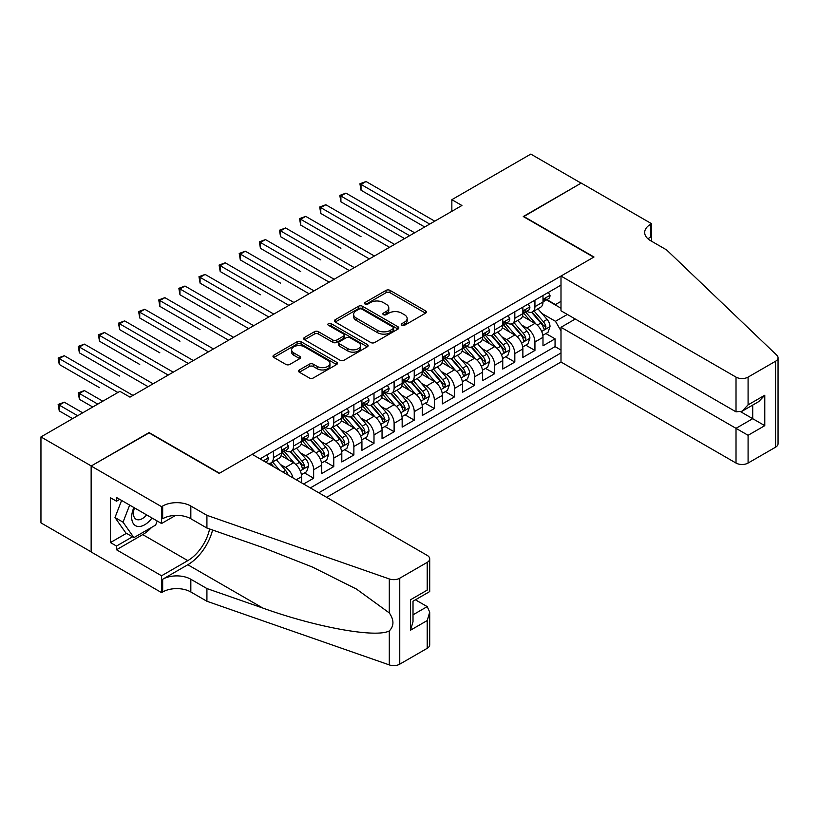 <?xml version="1.0" encoding="UTF-8"?>
<svg xmlns="http://www.w3.org/2000/svg" width="819" height="819" viewBox="0 0 819 819"><rect width="100%" height="100%" fill="white"/><g stroke="black" fill="none" stroke-linecap="round" stroke-linejoin="round"><path stroke-width="1.23" d="M401.822 325.276A1.955 1.126 0 0 0 404.586 325.276L425.563 313.165A2.795 1.607 0 0 0 426.382 312.029A2.795 1.607 0 0 0 425.563 310.882L390.018 290.366A2.795 1.607 0 0 0 386.066 290.366L365.09 302.477A1.955 1.126 0 0 0 364.516 303.276A1.955 1.126 0 0 0 365.09 304.074A1.955 1.126 0 0 0 367.854 304.074L370.567 302.508A8.937 5.16 0 0 1 383.21 302.508L386.169 304.218A8.937 5.16 0 0 1 388.79 307.862A8.937 5.16 0 0 1 386.169 311.507L383.456 313.083A1.955 1.126 0 0 0 382.882 313.882A1.955 1.126 0 0 0 383.456 314.68A1.955 1.126 0 0 0 386.22 314.68L388.933 313.104A8.937 5.16 0 0 1 401.576 313.104L404.535 314.813A8.937 5.16 0 0 1 407.156 318.468A8.937 5.16 0 0 1 404.535 322.113L401.822 323.679A1.955 1.126 0 0 0 401.249 324.478A1.955 1.126 0 0 0 401.822 325.276L401.822 323.679M299.385 369.942A2.795 1.607 0 0 0 298.566 371.079A2.795 1.607 0 0 0 299.385 372.225L309.357 377.979A2.795 1.607 0 0 0 313.298 377.979L336.609 364.527A2.795 1.607 0 0 0 337.418 363.38A2.795 1.607 0 0 0 336.609 362.244L301.064 341.728A2.795 1.607 0 0 0 297.113 341.728L273.812 355.18A2.795 1.607 0 0 0 272.993 356.316A2.795 1.607 0 0 0 273.812 357.453L285.851 364.414A2.795 1.607 0 0 0 289.803 364.414L299.774 358.65A2.795 1.607 0 0 0 300.593 357.514A2.795 1.607 0 0 0 299.774 356.378L293.806 352.928A7.473 4.31 0 0 1 291.615 349.877A7.473 4.31 0 0 1 296.222 345.894A7.473 4.31 0 0 1 304.371 346.826L327.764 360.34A7.473 4.31 0 0 1 329.955 363.38A7.473 4.31 0 0 1 325.348 367.373A7.473 4.31 0 0 1 317.199 366.431L313.298 364.179A2.795 1.607 0 0 0 309.357 364.179L299.385 369.942L299.385 372.225L309.357 366.502L309.357 364.179M149.078 432.913L91.247 465.96L40.95 436.926L40.95 522.87L91.144 551.852M149.078 432.565L219.492 473.218L593.683 257.176L523.269 216.533L581.111 183.139L530.814 154.095L451.853 199.682L451.853 211.302M40.95 436.926L119.912 391.328L129.975 397.143L461.916 205.497L451.853 199.682M370.772 342.526A2.795 1.607 0 0 0 374.713 342.526L398.014 329.064A2.795 1.607 0 0 0 398.833 327.928A2.795 1.607 0 0 0 398.014 326.791L362.469 306.265A2.795 1.607 0 0 0 358.527 306.265L335.227 319.717A2.795 1.607 0 0 0 334.408 320.864A2.795 1.607 0 0 0 335.227 322L370.772 342.526M329.187 325.696A1.955 1.126 0 0 1 331.173 325.972L331.173 323.648L367.311 344.512A2.795 1.607 0 0 1 368.13 345.659A2.795 1.607 0 0 1 367.311 346.795L344.011 360.247A2.795 1.607 0 0 1 340.059 360.247L304.514 339.731L304.514 337.448A2.795 1.607 0 0 0 303.695 338.585A2.795 1.607 0 0 0 304.514 339.731M304.514 337.448L314.486 331.695A2.795 1.607 0 0 1 318.437 331.695L332.852 340.018A2.795 1.607 0 0 0 336.804 340.018L343.417 336.189A2.795 1.607 0 0 0 344.236 335.053A2.795 1.607 0 0 0 343.417 333.917L328.409 325.245A1.955 1.126 0 0 1 327.835 324.447A1.955 1.126 0 0 1 329.043 323.413A1.955 1.126 0 0 1 331.173 323.648M303.593 484.019L313.646 478.214L304.494 472.932M300.553 452.876L305.6 455.794A11.384 6.572 60 0 1 313.646 469.737L321.693 465.09L321.693 473.566L333.763 466.595L324.611 461.312M320.669 441.267L325.716 444.185A11.384 6.572 60 0 1 333.763 458.118L341.81 453.47L341.81 461.957L353.88 454.985L344.727 449.703M340.786 429.647L345.833 432.565A11.384 6.572 60 0 1 353.88 446.509L361.926 441.861L361.926 450.337L373.996 443.366L364.844 438.083M360.903 418.038L365.95 420.956A11.384 6.572 60 0 1 373.996 434.889L382.043 430.241L382.043 438.718L394.113 431.756L384.961 426.474M381.019 406.419L386.066 409.336A11.384 6.572 60 0 1 394.113 423.28L402.16 418.632L402.16 427.108L414.24 420.137L405.077 414.854M401.136 394.809L406.183 397.727A11.384 6.572 60 0 1 414.24 411.66L422.287 407.012L422.287 415.489L434.357 408.527L425.194 403.235M421.253 383.19L426.31 386.107A11.384 6.572 60 0 1 434.357 400.041L442.403 395.403L442.403 403.88L454.473 396.908L445.321 391.625M441.369 371.58L446.427 374.488A11.384 6.572 60 0 1 454.473 388.431L462.52 383.783L462.52 392.26L474.59 385.299L465.438 380.006M461.486 359.961L466.543 362.878A11.384 6.572 60 0 1 474.59 376.812L482.637 372.174L482.637 380.651L494.707 373.679L485.554 368.396M481.613 348.341L486.66 351.259A11.384 6.572 60 0 1 494.707 365.202L502.753 360.555L502.753 369.031L514.823 362.059L505.671 356.777M501.73 336.732L506.777 339.65A11.384 6.572 60 0 1 514.823 353.583L522.87 348.935L522.87 357.422L534.94 350.45L534.94 341.973A11.384 6.572 -120 0 0 526.893 328.03L521.846 325.112M525.788 345.168L534.94 350.45M301.576 482.862L301.576 476.699A11.384 6.572 -120 0 0 293.53 462.766L281.091 455.579M293.059 477.938A11.384 6.572 60 0 0 285.483 467.414L280.426 464.496M321.693 465.09A11.384 6.572 -120 0 0 313.646 451.146L301.208 443.97M341.81 453.47A11.384 6.572 -120 0 0 333.763 439.537L321.324 432.35M361.926 441.861A11.384 6.572 -120 0 0 353.88 427.917L341.441 420.741M382.043 430.241A11.384 6.572 -120 0 0 373.996 416.308L361.558 409.121M402.16 418.632A11.384 6.572 -120 0 0 394.113 404.688L381.674 397.512M422.287 407.012A11.384 6.572 -120 0 0 414.24 393.079L401.791 385.892M442.403 395.403A11.384 6.572 -120 0 0 434.357 381.459L421.908 374.283M462.52 383.783A11.384 6.572 -120 0 0 454.473 369.85L442.025 362.663M482.637 372.174A11.384 6.572 -120 0 0 474.59 358.231L462.151 351.044M502.753 360.555A11.384 6.572 -120 0 0 494.707 346.621L482.268 339.435M522.87 348.935A11.384 6.572 -120 0 0 514.823 335.002L502.385 327.815M326.627 497.317L560.995 362.008L736.015 463.052L736.015 428.327L752.712 418.683L752.712 405.077M318.775 492.792L560.995 352.948M560.995 285.114L260.032 458.875M285.381 450.624L285.483 450.685A11.384 6.572 60 0 0 291.175 451.249L299.222 446.601A11.384 6.572 -120 0 0 301.576 441.39L301.576 434.889M305.497 439.015L305.6 439.066A11.384 6.572 60 0 0 311.292 439.639L319.338 434.991A11.384 6.572 -120 0 0 321.693 429.78L321.693 423.269M325.614 427.395L325.716 427.457A11.384 6.572 60 0 0 331.408 428.02L339.455 423.372A11.384 6.572 -120 0 0 341.81 418.161L341.81 411.66M345.731 415.776L345.833 415.837A11.384 6.572 60 0 0 351.525 416.4L359.572 411.762A11.384 6.572 -120 0 0 361.926 406.552L361.926 400.041M365.847 404.166L365.95 404.228A11.384 6.572 60 0 0 371.642 404.791L379.688 400.143A11.384 6.572 -120 0 0 382.043 394.932L382.043 388.431M385.964 392.547L386.066 392.608A11.384 6.572 60 0 0 391.758 393.171L399.805 388.534A11.384 6.572 -120 0 0 402.16 383.323L402.16 376.812M406.081 380.937L406.183 380.999A11.384 6.572 60 0 0 411.875 381.562L419.922 376.914A11.384 6.572 -120 0 0 422.287 371.703L422.287 365.202M426.197 369.318L426.31 369.379A11.384 6.572 60 0 0 431.992 369.942L440.038 365.294A11.384 6.572 -120 0 0 442.403 360.094L442.403 353.583M446.314 357.708L446.427 357.77A11.384 6.572 60 0 0 452.108 358.333L460.165 353.685A11.384 6.572 -120 0 0 462.52 348.474L462.52 341.973M466.431 346.089L466.543 346.15A11.384 6.572 60 0 0 472.235 346.713L480.282 342.066A11.384 6.572 -120 0 0 482.637 336.855L482.637 330.354M486.558 334.48L486.66 334.541A11.384 6.572 60 0 0 492.352 335.104L500.399 330.456A11.384 6.572 -120 0 0 502.753 325.245L502.753 318.745M506.674 322.86L506.777 322.921A11.384 6.572 60 0 0 512.469 323.485L520.515 318.837A11.384 6.572 -120 0 0 522.87 313.626L522.87 307.125M310.329 487.909L555.057 346.621L555.057 338.831L542.987 345.802L542.987 337.326A11.384 6.572 -120 0 0 534.94 323.382L522.502 316.206M526.791 311.251L526.893 311.302A11.384 6.572 -120 0 0 532.585 311.875A11.384 6.572 -120 0 0 534.94 306.664L534.94 300.153M532.585 311.875L540.632 307.227A11.384 6.572 -120 0 0 542.987 302.016L542.987 295.505M261.343 459.633L261.343 458.118M273.413 451.146L273.413 457.657A11.384 6.572 60 0 1 271.058 462.868A11.384 6.572 60 0 1 267.547 463.216M271.058 462.868L279.105 458.22A11.384 6.572 -120 0 0 281.46 453.009L281.46 446.509M293.53 439.537L293.53 446.038A11.384 6.572 60 0 1 291.175 451.249M313.646 427.917L313.646 434.428A11.384 6.572 60 0 1 311.292 439.639M333.763 416.308L333.763 422.809A11.384 6.572 60 0 1 331.408 428.02M353.88 404.688L353.88 411.199A11.384 6.572 60 0 1 351.525 416.4M373.996 393.079L373.996 399.58A11.384 6.572 60 0 1 371.642 404.791M394.113 381.459L394.113 387.96A11.384 6.572 60 0 1 391.758 393.171M414.24 369.85L414.24 376.351A11.384 6.572 60 0 1 411.875 381.562M434.357 358.231L434.357 364.731A11.384 6.572 60 0 1 431.992 369.942M454.473 346.611L454.473 353.122A11.384 6.572 60 0 1 452.108 358.333M474.59 335.002L474.59 341.503A11.384 6.572 60 0 1 472.235 346.713M494.707 323.382L494.707 329.893A11.384 6.572 60 0 1 492.352 335.104M514.823 311.773L514.823 318.274A11.384 6.572 60 0 1 512.469 323.485M514.823 353.583L514.823 362.059M494.707 365.202L494.707 373.679M474.59 376.812L474.59 385.299M454.473 388.431L454.473 396.908M434.357 400.041L434.357 408.527M414.24 411.66L414.24 420.137M394.113 423.28L394.113 431.756M373.996 434.889L373.996 443.366M353.88 446.509L353.88 454.985M333.763 458.118L333.763 466.595M313.646 469.737L313.646 478.214M560.995 330.876L555.466 321.294L541.963 313.503M555.466 321.294L567.332 314.445M546.508 299.867L560.995 308.231M546.908 299.631L555.466 304.566L560.995 301.372M545.904 333.548L555.057 338.831M555.057 346.621L560.995 350.041M402.6 325.552L404.535 324.437A8.937 5.16 0 0 0 407.156 320.792L407.156 318.468M388.79 307.862L388.79 310.186A8.937 5.16 0 0 1 386.169 313.831L384.234 314.946M425.532 313.186L390.018 292.69A2.795 1.607 0 0 0 386.066 292.69L365.868 304.351M397.983 329.095L362.469 308.589A2.795 1.607 0 0 0 358.527 308.589L335.258 322.021M393.079 328.726A1.955 1.126 0 0 0 393.652 327.928A1.955 1.126 0 0 0 393.079 327.129L361.885 309.121A1.955 1.126 0 0 0 359.111 309.121L356.255 310.77A8.937 5.16 0 0 0 353.634 314.414A8.937 5.16 0 0 0 356.255 318.069L377.579 330.385A8.937 5.16 0 0 0 390.213 330.385L393.079 328.726L393.079 331.05A1.955 1.126 0 0 0 393.652 330.252L393.652 327.928M353.634 314.414L353.634 316.738A8.937 5.16 0 0 0 356.255 320.393L356.255 318.069M393.079 331.05L390.213 332.698A8.937 5.16 0 0 1 377.579 332.698L356.255 320.393M304.555 339.752L314.486 334.019L314.486 331.695M344.236 335.053L344.236 337.377A2.795 1.607 0 0 1 343.417 338.513L336.804 342.332A2.795 1.607 0 0 1 332.852 342.332L318.437 334.019A2.795 1.607 0 0 0 314.486 334.019M331.173 325.972L367.27 346.816M347.809 348.648A7.473 4.31 0 0 0 355.948 349.58A7.473 4.31 0 0 0 360.565 345.598A7.473 4.31 0 0 0 358.374 342.547L350.133 337.786A2.795 1.607 0 0 0 346.181 337.786L339.568 341.605A2.795 1.607 0 0 0 338.749 342.751A2.795 1.607 0 0 0 339.568 343.888L347.809 348.648L347.809 350.972A7.473 4.31 0 0 0 355.948 351.904A7.473 4.31 0 0 0 360.565 347.921L360.565 345.598M338.749 342.751L338.749 345.075A2.795 1.607 0 0 0 339.568 346.212L339.568 343.888M347.809 350.972L339.568 346.212M329.955 363.38L329.955 365.704A7.473 4.31 0 0 1 325.348 369.697A7.473 4.31 0 0 1 317.199 368.755L313.298 366.502A2.795 1.607 0 0 0 309.357 366.502M291.615 349.877L291.615 352.201A7.473 4.31 0 0 0 293.806 355.251L293.806 352.928M299.774 356.378L299.774 358.65L293.806 355.251M336.568 364.547L301.064 344.052A2.795 1.607 0 0 0 297.113 344.052L273.843 357.483M542.823 335.329L548.013 332.33L550.03 326.525A7.535 4.351 -120 0 0 547.092 319.441L537.899 308.804M536.056 324.119L525.552 311.957M530.077 320.577L523.986 313.523A18.069 10.432 -120 0 0 523.423 312.889M361.025 236.681L320.792 213.452L320.792 207.647L325.819 204.74L394.523 244.4M531.562 312.285L540.857 323.044A7.535 4.351 60 0 1 543.54 328.235L544.092 329.136L545.116 328.992L545.956 326.842A7.535 4.351 -120 0 0 543.273 321.652L534.08 311.005M532.104 312.1L542.096 323.669A3.839 2.222 60 0 1 543.069 325.174L545.956 326.842M548.321 292.434L550.03 295.393A7.535 4.351 60 0 1 548.464 298.73L544.645 300.942A7.535 4.351 -120 0 0 545.956 299.201L545.802 298.536M429.729 224.078L361.025 184.418L366.052 181.511L434.756 221.171M543.243 301.29L543.273 301.29A7.535 4.351 -120 0 0 544.645 300.942M544.983 298.638L545.956 299.201C545.485 298.065 544.676 298.526 543.54 300.593A7.535 4.351 60 0 1 542.987 301.668M424.692 226.986L361.025 190.223L361.025 184.418L359.92 183.773L366.052 181.511M361.025 190.223L359.92 183.773M133.876 507.534A18.489 10.678 120 0 0 138.216 526.484A18.489 10.678 120 0 0 152.017 517.997M134.5 507.893A12.664 7.31 120 0 0 136.046 519.226A12.664 7.31 120 0 0 137.899 519.789A12.664 7.31 120 0 0 146.632 514.895M157.207 520.997L155.62 525.081L133.896 537.622L125.85 532.974L114.988 517.526L121.611 500.45M133.896 537.622L123.034 522.174L129.658 505.098M114.988 517.526L123.034 522.174M575.276 319.031L560.995 327.283L748.085 435.298L748.085 463.052L775.552 447.205L775.552 361.251A8.538 4.924 0 0 0 778.05 357.77A8.538 4.924 0 0 0 776.821 355.221L666.615 249.918L650.521 240.632A19.912 11.497 180 0 1 644.686 232.504A19.912 11.497 180 0 1 650.521 224.365L651.627 223.73L581.214 183.077L523.576 216.707M560.995 327.283L560.995 362.008M523.576 216.359L593.99 257.002L560.995 276.054L736.015 377.109A8.538 4.924 0 0 0 748.085 377.109L775.552 361.251M651.627 223.73L651.627 240.571L651.023 240.919M560.995 276.054L560.995 310.78L736.015 411.834L736.015 377.109M778.05 357.77L778.05 443.714A8.538 4.924 180 0 1 775.552 447.205M748.085 463.052A8.538 4.924 180 0 1 736.015 463.052M648.003 238.861A19.912 11.497 180 0 1 650.521 237.09L650.521 224.365M740.847 411.834L764.782 425.655L748.085 435.298M748.085 377.109L748.085 404.862L742.055 411.24L736.015 411.834M748.085 404.862L764.782 395.229L758.752 401.597L742.055 411.24M252.191 454.34L427.211 555.395A8.538 4.924 -0 0 1 429.709 558.875A8.538 4.924 -0 0 1 427.211 562.366L399.754 578.214L399.754 664.168A8.538 4.924 180 0 1 389.301 664.905L206.92 601.269L190.827 591.983A19.912 11.497 -0 0 0 162.664 591.983L161.558 592.618L91.144 551.965L91.144 466.021L148.782 432.739L219.195 473.392L252.191 454.34M206.92 601.269L206.92 588.554L262.848 608.067C316.298 627.334 376.003 638.124 389.301 630.917C394.144 625.951 394.144 619.963 389.301 612.94L356.49 589.086L312.346 567.014L262.848 547.553L206.92 528.04L190.827 518.744A19.912 11.497 -0 0 0 162.664 518.744L162.664 506.029L161.558 506.664L91.144 466.021M206.92 528.04L206.92 515.325L190.827 506.029A19.912 11.497 -0 0 0 162.664 506.029M262.848 608.067L187.807 564.741L162.664 579.258A19.912 11.497 -0 0 1 190.827 579.258L206.92 588.554M427.211 648.31L427.211 620.556L429.709 612.141L429.709 644.829A8.538 4.924 180 0 1 427.211 648.31L399.754 664.168M389.301 612.94L389.301 578.951L206.92 515.325M151.617 527.395A32.002 18.479 -60 0 1 142.741 534.602L116.493 549.764L116.493 546.048L132.494 536.803M119.707 499.355L116.493 501.208L110.452 497.727L110.452 542.557L116.493 546.048M116.493 501.208L116.493 497.491L161.558 523.515L161.558 506.664M161.558 592.618L161.558 575.777L187.807 560.626A32.002 18.479 120 0 0 209.603 528.972M116.493 549.764L161.558 575.777M415.428 599.815L427.211 606.613L429.709 612.141M187.807 564.741A37.06 21.396 120 0 0 212.592 530.016M175.604 515.397L161.558 523.515M389.301 578.951A8.538 4.924 -0 0 0 399.754 578.214M110.452 542.557L126.454 533.323M427.211 620.556L410.514 630.19L413.011 621.785L413.011 601.207L429.709 591.564L429.709 558.875M410.514 630.19L410.514 599.764C413.769 601.637 413.769 601.637 410.514 599.764L427.211 590.12C430.466 592.004 430.466 592.004 427.211 590.12L427.211 562.366M522.706 346.949L527.897 343.949L529.913 338.134A7.535 4.351 -120 0 0 526.975 331.06L517.782 320.413M515.939 335.739L505.436 323.577M509.961 332.197L503.869 325.133A18.069 10.432 -120 0 0 503.306 324.508M340.909 248.3L300.665 225.061L300.665 219.257L305.702 216.359L374.406 256.019M511.445 323.894L520.741 334.654A7.535 4.351 60 0 1 523.423 339.854L523.976 340.745L524.989 340.602L525.839 338.462A7.535 4.351 -120 0 0 523.157 333.261L513.963 322.625M511.988 323.72L521.979 335.288A3.839 2.222 60 0 1 522.942 336.783L525.839 338.462M502.579 358.558L507.78 355.559L509.797 349.754A7.535 4.351 -120 0 0 506.859 342.67L497.665 332.033M495.823 347.348L485.319 335.186M489.844 343.806L483.753 336.752A18.069 10.432 -120 0 0 483.19 336.118M320.792 259.91L280.548 236.681L280.548 230.876L285.585 227.969L354.279 267.639M491.328 335.514L500.624 346.273A7.535 4.351 60 0 1 503.306 351.464L503.859 352.365L504.873 352.221L505.722 350.071A7.535 4.351 -120 0 0 503.04 344.881L493.847 334.234M491.871 335.329L501.863 346.898A3.839 2.222 60 0 1 502.825 348.403L505.722 350.071M482.463 370.178L487.663 367.178L489.68 361.363A7.535 4.351 -120 0 0 486.742 354.289L477.549 343.642M475.706 358.968L465.202 346.806M469.727 355.426L463.626 348.362A18.069 10.432 -120 0 0 463.073 347.737M300.665 271.529L260.432 248.3L260.432 242.485L265.469 239.588L334.162 279.248M471.201 347.123L480.507 357.893A7.535 4.351 60 0 1 483.19 363.083L483.742 363.974L484.756 363.831L485.606 361.691A7.535 4.351 -120 0 0 482.913 356.49L473.73 345.853M471.754 346.949L481.746 358.517A3.839 2.222 60 0 1 482.708 360.022L485.606 361.691M462.346 381.787L467.547 378.787L469.553 372.983A7.535 4.351 -120 0 0 466.625 365.898L457.432 355.262M455.589 370.577L445.086 358.415M449.611 367.045L443.509 359.981A18.069 10.432 -120 0 0 442.956 359.357M280.548 283.139L240.315 259.91L240.315 254.105L245.342 251.198L314.046 290.868M451.085 358.742L460.391 369.502A7.535 4.351 60 0 1 463.073 374.692L463.626 375.593L464.639 375.45L465.489 373.3A7.535 4.351 -120 0 0 462.796 368.11L453.603 357.463M451.638 358.568L461.629 370.127A3.839 2.222 60 0 1 462.592 371.631L465.489 373.3M528.204 304.044L529.913 307.012A7.535 4.351 60 0 1 528.347 310.34L524.529 312.551A7.535 4.351 -120 0 0 525.839 310.81L525.685 310.145M409.613 235.698L340.909 196.028L345.935 193.12L414.639 232.791M523.126 312.909L523.157 312.909A7.535 4.351 -120 0 0 524.529 312.551M524.866 310.258L525.839 310.81C525.368 309.674 524.559 310.145 523.423 312.213A7.535 4.351 60 0 1 522.87 313.278M404.576 238.595L340.909 201.832L340.909 196.028L339.803 195.393L345.935 193.12M340.909 201.832L339.803 195.393M508.087 315.663L509.797 318.622A7.535 4.351 60 0 1 508.23 321.959L504.412 324.17A7.535 4.351 -120 0 0 505.722 322.43L505.569 321.765M389.486 247.307L319.686 207.002L325.819 204.74M503.009 324.519L503.04 324.519A7.535 4.351 -120 0 0 504.412 324.17M504.75 321.867L505.722 322.43C505.251 321.294 504.443 321.754 503.306 323.822A7.535 4.351 60 0 1 502.753 324.897M320.792 213.452L319.686 207.002M487.97 327.272L489.68 330.241A7.535 4.351 60 0 1 488.114 333.579L484.295 335.78A7.535 4.351 -120 0 0 485.606 334.05L485.442 333.374M369.369 258.927L299.559 218.622L305.702 216.359M482.882 336.138L482.913 336.138A7.535 4.351 -120 0 0 484.295 335.78M484.633 333.487L485.606 334.05C485.135 332.913 484.326 333.374 483.19 335.442A7.535 4.351 60 0 1 482.637 336.507M300.665 225.061L299.559 218.622M467.854 338.892L469.553 341.851A7.535 4.351 60 0 1 467.997 345.188L464.178 347.399A7.535 4.351 -120 0 0 465.489 345.659L465.325 344.994M349.252 270.536L279.443 230.231L285.585 227.969M462.766 347.747L462.796 347.747A7.535 4.351 -120 0 0 464.178 347.399M464.516 345.096L465.489 345.659C465.018 344.523 464.209 344.983 463.073 347.051A7.535 4.351 60 0 1 462.52 348.126M280.548 236.681L279.443 230.231M442.229 393.407L447.43 390.407L449.436 384.592A7.535 4.351 -120 0 0 446.509 377.518L437.315 366.871M435.473 382.197L424.969 370.034M429.494 378.654L423.392 371.591A18.069 10.432 -120 0 0 422.839 370.966M260.432 294.758L220.198 271.529L220.198 265.714L225.225 262.817L293.929 302.477M430.968 370.352L440.264 381.122A7.535 4.351 60 0 1 442.956 386.312L443.509 387.203L444.522 387.059L445.372 384.92A7.535 4.351 -120 0 0 442.68 379.729L433.486 369.082M431.521 370.178L441.502 381.746A3.839 2.222 60 0 1 442.475 383.251L445.372 384.92M447.727 350.512L449.436 353.47A7.535 4.351 60 0 1 447.88 356.808L444.062 359.009A7.535 4.351 -120 0 0 445.372 357.279L445.208 356.603M329.136 282.156L259.326 241.851L265.469 239.588M442.649 359.367L442.68 359.367A7.535 4.351 -120 0 0 444.062 359.009M444.4 356.715L445.372 357.279C444.891 356.142 444.093 356.603 442.956 358.671A7.535 4.351 60 0 1 442.403 359.746M260.432 248.3L259.326 241.851M422.113 405.016L427.313 402.016L429.32 396.212A7.535 4.351 -120 0 0 426.382 389.138L417.199 378.491M415.356 393.816L404.852 381.644M409.377 390.274L403.276 383.21A18.069 10.432 -120 0 0 402.713 382.586M240.315 306.367L200.082 283.139L200.082 277.334L205.108 274.426L273.812 314.097M410.851 381.971L420.147 392.731A7.535 4.351 60 0 1 422.839 397.932L423.382 398.822L424.406 398.679L425.256 396.529A7.535 4.351 -120 0 0 422.563 391.339L413.37 380.702M411.404 381.797L421.386 393.355A3.839 2.222 60 0 1 422.358 394.86L425.256 396.529M427.61 362.121L429.32 365.079A7.535 4.351 60 0 1 427.764 368.417L423.935 370.628A7.535 4.351 -120 0 0 425.256 368.888L425.092 368.222M309.019 293.765L239.209 253.46L245.342 251.198M422.532 370.976L422.563 370.976A7.535 4.351 -120 0 0 423.935 370.628M424.283 368.325L425.256 368.888C424.774 367.751 423.976 368.222 422.839 370.28A7.535 4.351 60 0 1 422.287 371.355M240.315 259.91L239.209 253.46M401.996 416.636L407.197 413.636L409.203 407.831A7.535 4.351 -120 0 0 406.265 400.747L397.082 390.11M395.239 405.425L384.725 393.263M389.26 401.883L383.159 394.83A18.069 10.432 -120 0 0 382.596 394.195M220.198 317.987L179.965 294.758L179.965 288.943L184.992 286.046L253.695 325.706M390.735 393.581L400.03 404.351A7.535 4.351 60 0 1 402.723 409.541L403.265 410.432L404.289 410.288L405.139 408.149A7.535 4.351 -120 0 0 402.446 402.958L393.253 392.311M391.277 393.407L401.269 404.975A3.839 2.222 60 0 1 402.242 406.48L405.139 408.149M407.493 373.74L409.203 376.699A7.535 4.351 60 0 1 407.647 380.036L403.818 382.238A7.535 4.351 -120 0 0 405.139 380.507L404.975 379.832M288.902 305.385L219.093 265.08L225.225 262.817M402.416 382.596L402.446 382.596A7.535 4.351 -120 0 0 403.818 382.238M404.156 379.944L405.139 380.507C404.658 379.371 403.859 379.832 402.723 381.9A7.535 4.351 60 0 1 402.16 382.975M220.198 271.529L219.093 265.08M381.879 428.255L387.08 425.245L389.086 419.441A7.535 4.351 -120 0 0 386.148 412.366L376.955 401.719M375.122 417.045L364.609 404.883M369.144 413.503L363.042 406.439A18.069 10.432 -120 0 0 362.479 405.814M200.082 329.596L159.848 306.367L159.848 300.563L164.875 297.655L233.579 337.326M370.618 405.2L379.914 415.96A7.535 4.351 60 0 1 382.606 421.161L383.149 422.051L384.172 421.908L385.012 419.758A7.535 4.351 -120 0 0 382.33 414.568L373.136 403.931M371.161 405.026L381.152 416.584A3.839 2.222 60 0 1 382.125 418.089L385.012 419.758M387.377 385.35L389.086 388.308A7.535 4.351 60 0 1 387.53 391.646L383.702 393.857A7.535 4.351 -120 0 0 385.012 392.117L384.858 391.451M268.786 316.994L198.976 276.699L205.108 274.426M382.299 394.205L382.33 394.205A7.535 4.351 -120 0 0 383.702 393.857M384.039 391.554L385.012 392.117C384.541 390.98 383.742 391.451 382.606 393.509A7.535 4.351 60 0 1 382.043 394.584M200.082 283.139L198.976 276.699M361.763 439.864L366.963 436.865L368.97 431.06A7.535 4.351 -120 0 0 366.032 423.976L356.838 413.339M354.996 428.654L344.492 416.492M349.017 425.112L342.926 418.059A18.069 10.432 -120 0 0 342.362 417.424M179.965 341.216L139.732 317.987L139.732 312.182L144.758 309.275L213.462 348.935M350.501 416.81L359.797 427.579A7.535 4.351 60 0 1 362.489 432.77L363.032 433.661L364.056 433.517L364.895 431.378A7.535 4.351 -120 0 0 362.213 426.187L353.02 415.54M351.044 416.636L361.036 428.204A3.839 2.222 60 0 1 362.008 429.709L364.895 431.378M367.26 396.969L368.97 399.928A7.535 4.351 60 0 1 367.414 403.265L363.585 405.466A7.535 4.351 -120 0 0 364.895 403.736L364.742 403.061M248.669 328.614L178.859 288.308L184.992 286.046M362.182 405.825L362.213 405.825A7.535 4.351 -120 0 0 363.585 405.466M363.923 403.173L364.895 403.736C364.424 402.6 363.616 403.061 362.489 405.129A7.535 4.351 60 0 1 361.926 406.204M179.965 294.758L178.859 288.308M341.646 451.484L346.836 448.474L348.853 442.669A7.535 4.351 -120 0 0 345.915 435.595L336.722 424.948M334.879 440.274L324.375 428.112M328.9 436.732L322.809 429.668A18.069 10.432 -120 0 0 322.246 429.043M159.848 352.835L119.615 329.596L119.615 323.792L124.642 320.884L193.345 360.555M330.385 428.429L339.68 439.189A7.535 4.351 60 0 1 342.362 444.389L342.915 445.28L343.939 445.137L344.779 442.997A7.535 4.351 -120 0 0 342.096 437.796L332.903 427.16M330.927 428.255L340.919 439.823A3.839 2.222 60 0 1 341.881 441.318L344.779 442.997M347.143 408.579L348.853 411.547A7.535 4.351 60 0 1 347.287 414.875L343.468 417.086A7.535 4.351 -120 0 0 344.779 415.346L344.625 414.68M228.552 340.223L158.743 299.928L164.875 297.655M342.066 417.434L342.096 417.434A7.535 4.351 -120 0 0 343.468 417.086M343.806 414.783L344.779 415.346C344.308 414.209 343.499 414.68 342.362 416.738A7.535 4.351 60 0 1 341.81 417.813M159.848 306.367L158.743 299.928M321.529 463.093L326.72 460.094L328.736 454.289A7.535 4.351 -120 0 0 325.798 447.205L316.605 436.568M314.762 451.883L304.258 439.721M308.783 448.341L302.692 441.287A18.069 10.432 -120 0 0 302.129 440.653M139.732 364.445L99.488 341.216L99.488 335.411L104.525 332.504L173.229 372.164M310.268 440.038L319.564 450.808A7.535 4.351 60 0 1 322.246 455.999L322.799 456.9L323.812 456.756L324.662 454.606A7.535 4.351 -120 0 0 321.98 449.416L312.786 438.769M310.81 439.864L320.802 451.433A3.839 2.222 60 0 1 321.765 452.938L324.662 454.606M327.027 420.198L328.736 423.157A7.535 4.351 60 0 1 327.17 426.494L323.351 428.695A7.535 4.351 -120 0 0 324.662 426.965L324.508 426.3M208.425 351.842L138.626 311.537L144.758 309.275M321.949 429.054L321.98 429.054A7.535 4.351 -120 0 0 323.351 428.695M323.689 426.402L324.662 426.965C324.191 425.829 323.382 426.289 322.246 428.357A7.535 4.351 60 0 1 321.693 429.432M139.732 317.987L138.626 311.537M301.402 474.713L306.603 471.713L308.62 465.898A7.535 4.351 -120 0 0 305.682 458.824L296.488 448.177M294.645 463.503L284.142 451.341M288.667 459.961L282.575 452.897A18.069 10.432 -120 0 0 282.012 452.272M119.615 376.064L79.371 352.825L79.371 347.021L84.408 344.123L153.102 383.783M290.151 451.658L299.447 462.418A7.535 4.351 60 0 1 302.129 467.618L302.682 468.509L303.695 468.366L304.545 466.226A7.535 4.351 -120 0 0 301.853 461.025L292.67 450.389M290.694 451.484L300.686 463.052A3.839 2.222 60 0 1 301.648 464.547L304.545 466.226M306.91 431.808L308.62 434.776A7.535 4.351 60 0 1 307.053 438.104L303.235 440.315A7.535 4.351 -120 0 0 304.545 438.574L304.392 437.909M188.309 363.462L118.499 323.157L124.642 320.884M301.832 440.673L301.853 440.673A7.535 4.351 -120 0 0 303.235 440.315M303.573 438.011L304.545 438.574C304.074 437.438 303.265 437.909 302.129 439.977A7.535 4.351 60 0 1 301.576 441.042M119.615 329.596L118.499 323.157M288.104 475.081A7.535 4.351 -120 0 0 285.565 470.434L276.372 459.797M99.488 387.674L59.255 364.445L59.255 358.64L64.291 355.733L132.985 395.403M279.607 470.178L272.553 461.998M270.577 463.093L273.781 466.81M270.024 463.278L272.389 466.011M286.793 443.427L288.503 446.386A7.535 4.351 60 0 1 286.937 449.723L283.118 451.934A7.535 4.351 -120 0 0 284.428 450.194L284.265 449.529M168.192 375.071L98.382 334.766L104.525 332.504M281.705 452.283L281.736 452.283A7.535 4.351 -120 0 0 283.118 451.934M283.456 449.631L284.428 450.194C283.958 449.058 283.149 449.518 282.012 451.586A7.535 4.351 60 0 1 281.46 452.661M99.488 341.216L98.382 334.766M102.815 401.208L84.408 390.581L79.371 393.478L79.371 399.293L92.752 407.012M79.371 399.293L78.266 392.844L97.778 404.105M78.266 392.844L84.408 390.581M266.666 455.036L268.376 458.005A7.535 4.351 60 0 1 266.82 461.343L265.561 462.07M148.075 386.691L78.266 346.386L84.408 344.123M79.371 352.825L78.266 346.386M82.699 412.817L64.291 402.19L59.255 405.098L59.255 410.903L72.635 418.632M59.255 410.903L58.149 404.463L77.662 415.724M58.149 404.463L64.291 402.19M117.905 392.496L58.149 357.995L64.291 355.733M59.255 364.445L58.149 357.995M285.483 467.414L293.53 462.766M305.6 455.794L313.646 451.146M325.716 444.185L333.763 439.537M345.833 432.565L353.88 427.917M365.95 420.956L373.996 416.308M386.066 409.336L394.113 404.688M406.183 397.727L414.24 393.079M426.31 386.107L434.357 381.459M446.427 374.488L454.473 369.85M466.543 362.878L474.59 358.231M486.66 351.259L494.707 346.621M506.777 339.65L514.823 335.002M526.893 328.03L534.94 323.382M534.94 306.664L542.987 302.016M273.413 457.657L281.46 453.009M293.53 446.038L301.576 441.39M313.646 434.428L321.693 429.78M333.763 422.809L341.81 418.161M353.88 411.199L361.926 406.552M373.996 399.58L382.043 394.932M394.113 387.96L402.16 383.323M414.24 376.351L422.287 371.703M434.357 364.731L442.403 360.094M454.473 353.122L462.52 348.474M474.59 341.503L482.637 336.855M494.707 329.893L502.753 325.245M514.823 318.274L522.87 313.626M534.94 341.973L542.987 337.326M296.243 479.78L301.576 476.699M404.535 324.437L404.535 322.113M383.456 314.68L383.456 313.083M386.169 313.831L386.169 311.507M365.09 304.074L365.09 302.477M386.066 292.69L386.066 290.366M390.018 292.69L390.018 290.366M425.563 313.165L425.563 310.882M335.227 322L335.227 319.717M358.527 308.589L358.527 306.265M362.469 308.589L362.469 306.265M398.014 329.064L398.014 326.791M377.579 332.698L377.579 330.385M390.213 332.698L390.213 330.385M318.437 334.019L318.437 331.695M332.852 342.332L332.852 340.018M336.804 342.332L336.804 340.018M343.417 338.513L343.417 336.189M367.311 346.795L367.311 344.512M313.298 366.502L313.298 364.179M317.199 368.755L317.199 366.431M273.812 357.453L273.812 355.18M297.113 344.052L297.113 341.728M301.064 344.052L301.064 341.728M336.609 364.527L336.609 362.244M541.666 331.47L549.979 326.668M543.273 321.652L547.092 319.441M537.264 325.123L540.857 323.044M549.979 295.311L542.987 299.344M764.782 395.229L764.782 425.655M190.827 518.744L190.827 506.029M190.827 579.258L190.827 591.983M389.301 664.905L389.301 630.917M162.664 579.258L162.664 591.983M142.741 534.602L187.807 560.626M413.011 614.813L427.211 606.613M521.549 343.079L529.862 338.288M523.157 333.261L526.975 331.06M517.147 336.732L520.741 334.654M501.433 354.699L509.746 349.897M503.04 344.881L506.859 342.67M497.02 348.351L500.624 346.273M481.316 366.308L489.629 361.517M482.913 356.49L486.742 354.289M476.904 359.961L480.507 357.893M461.199 377.928L469.512 373.126M462.796 368.11L466.625 365.898M456.787 371.58L460.391 369.502M529.862 306.92L522.87 310.954M509.746 318.54L502.753 322.573M489.629 330.149L482.637 334.193M469.512 341.769L462.52 345.802M441.083 389.537L449.396 384.746M442.68 379.729L446.509 377.518M436.67 383.19L440.264 381.122M449.396 353.378L442.403 357.422M420.966 401.156L429.269 396.355M422.563 391.339L426.382 389.138M416.554 394.809L420.147 392.731M429.269 364.998L422.287 369.031M400.849 412.766L409.152 407.975M402.446 402.958L406.265 400.747M396.437 406.429L400.03 404.351M409.152 376.607L402.16 380.651M380.733 424.385L389.035 419.584M382.33 414.568L386.148 412.366M376.32 418.038L379.914 415.96M389.035 388.226L382.043 392.26M360.606 435.995L368.919 431.203M362.213 426.187L366.032 423.976M356.204 429.658L359.797 427.579M368.919 399.846L361.926 403.88M340.489 447.614L348.802 442.813M342.096 437.796L345.915 435.595M336.087 441.267L339.68 439.189M348.802 411.455L341.81 415.489M320.372 459.234L328.685 454.432M321.98 449.416L325.798 447.205M315.97 452.887L319.564 450.808M328.685 423.075L321.693 427.108M300.256 470.843L308.568 466.042M301.853 461.025L305.682 458.824M295.843 464.496L299.447 462.418M308.568 434.684L301.576 438.718M282.811 472.02L285.565 470.434M288.452 446.304L281.46 450.337M268.335 457.913L263.349 460.79"/></g></svg>

